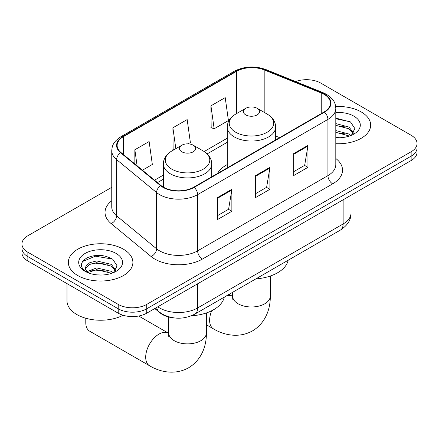 <?xml version="1.0" encoding="UTF-8"?>
<svg xmlns="http://www.w3.org/2000/svg" width="439" height="439" viewBox="0 0 439 439"><rect width="100%" height="100%" fill="white"/><g stroke="black" fill="none" stroke-linecap="round" stroke-linejoin="round"><path stroke-width="0.66" d="M227.248 164.592A35.641 20.578 0 0 0 217.459 173.509M172.944 317.754A20.178 11.65 180 0 1 160.186 312.991L154.78 308.535M111.753 187.321L27.86 235.754A20.178 11.65 0 0 0 21.95 243.991L21.95 252.776A20.178 11.65 0 0 0 27.86 261.013L118.212 313.177A20.178 11.65 0 0 0 146.741 313.177L411.14 160.531A20.178 11.65 0 0 0 417.05 152.295L417.05 147.899A20.178 11.65 0 0 1 411.14 156.136A20.178 11.65 0 0 0 417.05 147.899L417.05 143.509A20.178 11.65 0 0 0 411.14 135.272L320.788 83.108A20.178 11.65 0 0 0 295.573 81.561M21.95 243.991A20.178 11.65 0 0 0 27.86 252.227L118.212 304.392A20.178 11.65 0 0 0 146.741 304.392L146.741 308.787L411.14 156.136L146.741 308.787A20.178 11.65 0 0 1 118.212 308.787A20.178 11.65 0 0 0 146.741 308.787L146.741 313.177M27.86 252.227L27.86 256.623L118.212 308.787L27.86 256.623A20.178 11.65 0 0 1 21.95 248.386A20.178 11.65 0 0 0 27.86 256.623L27.86 261.013M361.209 111.934A32.283 18.636 0 0 0 335.67 106.54A32.283 18.636 0 0 1 361.209 111.934A32.283 18.636 0 0 1 370.664 125.11A32.283 18.636 0 0 0 361.209 111.934M123.441 249.209A32.283 18.636 0 0 0 88.261 245.165A32.283 18.636 0 0 0 68.336 262.385A32.283 18.636 0 0 0 77.791 275.566A32.283 18.636 0 0 0 112.971 279.605A32.283 18.636 0 0 0 132.896 262.385A32.283 18.636 0 0 0 123.441 249.209A32.283 18.636 0 0 0 88.261 245.165A32.283 18.636 0 0 0 68.336 262.385A32.283 18.636 0 0 0 77.791 275.566A32.283 18.636 0 0 0 112.971 279.605A32.283 18.636 0 0 0 132.896 262.385A32.283 18.636 0 0 0 123.441 249.209M324.119 94.363A21.522 12.424 180 0 1 330.419 103.149A21.522 12.424 180 0 1 324.119 111.934L193.818 187.157A21.522 12.424 180 0 1 160.976 185.499L121.021 152.558A21.522 12.424 180 0 1 117.131 145.43A21.522 12.424 180 0 1 123.436 136.644L236.626 71.294A21.522 12.424 180 0 1 264.185 69.905L321.244 92.969A21.522 12.424 180 0 1 324.119 94.363M324.498 94.144A22.06 12.736 0 0 0 321.551 92.717L264.498 69.647A22.06 12.736 0 0 0 236.248 71.074L123.052 136.425A22.06 12.736 0 0 0 120.582 152.734L160.537 185.681A22.06 12.736 0 0 0 194.203 187.376L324.498 112.154A22.06 12.736 0 0 0 324.498 94.144M217.596 197.539L217.596 219.5L231.863 211.263L231.863 189.302L217.596 197.539M217.596 215.604L228.587 209.26L231.808 190.032A5.378 3.106 -120 0 0 231.863 189.302M228.489 209.315L231.863 211.263M293.686 153.612L293.686 175.573L307.948 167.336L307.948 145.375L293.686 153.612M293.686 171.676L304.671 165.333L307.893 146.105A5.378 3.106 -120 0 0 307.948 145.375M304.573 165.388L307.948 167.336M255.641 175.573L255.641 197.539L269.908 189.302L269.908 167.336L255.641 175.573M255.641 193.643L266.627 187.299L269.848 168.066A5.378 3.106 -120 0 0 269.908 167.336M266.533 187.354L269.908 189.302M335.802 143.69A32.283 18.636 0 0 0 370.664 125.11A32.283 18.636 0 0 1 335.802 143.69M146.741 304.392L411.14 151.746A20.178 11.65 0 0 0 417.05 143.509M210.939 105.837L214.161 128.786L228.428 120.549L225.207 97.601L210.939 105.837L211.17 127.672M142.423 170.206L152.338 164.477L149.123 141.528L134.855 149.765L134.855 163.961M188.068 143.855L190.383 142.516L187.162 119.567L172.9 127.804L173.125 149.633M173.762 149.869L172.9 149.545M172.9 127.804L175.825 148.678M214.161 128.786L210.939 127.584M134.855 149.765L137.105 165.821M335.802 137.539L339.808 137.742M335.802 130.564L349.131 134.076L350.909 135.503M335.802 132.309L349.449 136.041M335.802 123.589L349.131 127.101L353.494 133.132M335.802 125.334L349.131 128.846L353.154 133.588M335.802 137.681A21.923 12.66 0 0 0 353.889 134.06A21.923 12.66 0 0 0 353.889 116.159A21.923 12.66 0 0 0 335.802 112.543M351.425 135.283L354.86 128.545L350.52 121.998L335.802 118.08M335.802 118.755L350.223 121.795M335.802 125.73L345.367 126.926M335.802 132.704L345.367 133.9M245.752 114.897A8.072 4.659 0 0 0 257.161 114.897A8.072 4.659 0 0 0 257.161 108.307L267.181 114.096A22.241 12.841 0 0 1 267.181 132.254A22.241 12.841 0 0 1 235.732 132.254A22.241 12.841 0 0 1 235.732 114.096C230.25 117.345 227.424 121.669 227.248 127.058A24.211 13.977 0 0 0 234.338 136.941A24.211 13.977 0 0 0 260.722 139.97A24.211 13.977 0 0 0 275.665 127.058C275.489 121.669 272.657 117.345 267.181 114.096L257.161 108.307A8.072 4.659 0 0 0 245.752 108.307A8.072 4.659 0 0 0 245.752 114.897M255.904 278.864A36.986 21.357 0 0 0 288.176 260.234M86.225 318.368A18.828 10.871 120 0 0 85.781 322.572A18.828 10.871 120 0 0 89.677 331.187L149.595 365.78A18.828 10.871 -60 0 1 146.708 350.695A18.828 10.871 -60 0 1 159.011 334.101A18.828 10.871 -60 0 1 168.428 333.168L168.713 333.327M181.839 151.795A8.072 4.659 0 0 0 193.248 151.795A8.072 4.659 0 0 0 193.248 145.21L203.268 150.994A22.241 12.841 0 0 1 203.268 169.152A22.241 12.841 0 0 1 171.819 169.152A22.241 12.841 0 0 1 171.819 150.994C166.343 154.248 163.511 158.567 163.335 163.956A24.211 13.977 0 0 0 170.425 173.839A24.211 13.977 0 0 0 196.809 176.868A24.211 13.977 0 0 0 211.752 163.956C211.576 158.567 208.75 154.248 203.268 150.994L193.248 145.21A8.072 4.659 0 0 0 181.839 145.21A8.072 4.659 0 0 0 181.839 151.795M191.377 315.806A36.986 21.357 0 0 0 224.263 297.132M66.991 283.605L66.991 300.825A33.627 19.415 0 0 0 76.841 314.549A33.627 19.415 0 0 0 123.107 315.257M96.97 274.869L102.04 275.017M86.895 271.648L96.684 267.916L111.363 271.351L113.141 272.773M87.795 272.592L96.684 269.661L111.682 273.31M87.048 272.328L85.473 268.646A15.2 8.775 0 0 0 87.932 272.707M85.473 268.646L85.934 265.985L89.869 262.632L96.684 260.942L111.363 264.377L115.726 270.408M85.512 268.86L85.934 267.73L89.869 264.377L96.684 262.687L111.363 266.122L115.386 270.863M113.657 272.559L117.092 265.814L112.752 259.268C104.416 254.631 95.889 254.137 87.169 257.786C80.013 262.204 79.563 266.846 85.819 271.714L85.896 271.763M116.121 253.435A21.923 12.66 0 0 0 85.111 253.435A21.923 12.66 0 0 0 85.111 271.335A21.923 12.66 0 0 0 116.121 271.335A21.923 12.66 0 0 0 116.121 253.435M82.614 261.468L95.488 256.184L112.455 259.07M90.653 264.037L95.488 263.159L107.599 264.196M90.653 271.011L95.488 270.133L107.599 271.17M160.186 312.705L160.186 312.991M157.777 306.806A26.9 15.53 0 0 0 159.582 307.964A26.9 15.53 0 0 0 197.627 307.964L343.139 223.95A26.9 15.53 0 0 0 351.019 212.97C351.216 219.643 347.661 225.355 340.351 230.107L194.839 314.121A13.45 7.765 60 0 0 197.627 307.964L197.627 283.803M343.139 199.789L343.139 223.95A13.45 7.765 60 0 1 340.351 230.107M156.685 307.437A13.45 8.994 129.5 0 0 159.028 311.811L154.945 308.441M411.14 160.531L411.14 151.746M118.212 313.177L118.212 304.392M335.802 158.49A33.627 19.415 180 0 1 332.68 183.864L202.379 259.092A6.728 3.885 60 0 1 197.627 250.856L327.922 175.627A26.9 15.53 0 0 0 335.802 164.647L335.802 108.417A26.9 15.53 180 0 1 327.922 119.403A6.728 3.885 -120 0 0 324.498 112.154M202.379 259.092A33.627 19.415 180 0 1 154.83 259.092A33.627 19.415 180 0 1 151.06 256.497L111.105 223.555A33.627 19.415 180 0 1 111.753 200.777M159.582 250.856A26.9 15.53 0 0 0 197.627 250.856L197.627 194.625A26.9 15.53 180 0 1 156.569 192.551L116.615 159.609A26.9 15.53 180 0 1 111.753 150.703L111.753 206.934A26.9 15.53 0 0 0 116.615 215.84L156.569 248.781A26.9 15.53 0 0 0 159.582 250.856M335.802 108.417C335.369 103.796 334.941 99.949 326.528 94.358L322.994 92.64A6.728 3.15 112 0 0 321.551 92.717M322.994 92.64L265.935 69.576C254.796 65.636 244.221 66.207 234.217 71.294A6.728 3.885 60 0 1 236.248 71.074M123.052 136.425A6.728 3.885 -120 0 0 121.021 136.644C112.867 141.989 112.126 146.017 111.753 150.703M120.582 152.734A6.728 4.5 129.5 0 0 116.615 159.609L116.615 215.84A6.728 4.5 -50.5 0 1 111.105 223.555M265.935 69.576A6.728 3.15 112 0 0 264.498 69.647M160.537 185.681A6.728 4.5 129.5 0 0 156.569 192.551L156.569 248.781A6.728 4.5 -50.5 0 1 151.06 256.497M194.203 187.376A6.728 3.885 60 0 1 197.627 194.625L327.922 119.403L327.922 175.627A6.728 3.885 60 0 0 332.68 183.864M123.436 136.644L123.436 154.544M321.244 92.969L321.244 113.591M264.185 69.905L264.185 112.362M279.599 137.632L275.665 136.046M236.626 71.294L236.626 113.575M227.248 138.214L204.162 151.537M163.335 175.112L154.533 180.188M255.641 176.269L269.848 168.066M293.686 154.308L307.893 146.105M217.596 198.236L231.808 190.032M270.287 276.043L270.287 296.1A18.828 10.871 180 0 1 264.772 303.788A18.828 10.871 180 0 1 238.141 303.788A18.828 10.871 180 0 1 232.626 296.1L232.121 299.711M226.908 295.606A18.828 10.871 -60 0 1 232.341 296.27L232.621 296.429M270.287 296.1C270.534 308.458 265.738 322.989 252.513 330.88C239.074 338.387 224.093 335.281 213.508 328.882A18.828 10.871 -60 0 1 211.724 310.724M206.374 312.947L206.374 333.003A18.828 10.871 180 0 1 200.859 340.691A18.828 10.871 180 0 1 174.228 340.691A18.828 10.871 180 0 1 168.713 333.003L168.208 336.609M194.839 314.121C184.018 319.559 173.191 319.559 162.37 314.121L159.028 311.811M351.019 212.97L351.019 195.24M234.217 71.294L121.021 136.644M227.248 142.307L207.175 153.891M163.335 179.205L157.458 182.597M213.508 328.882L206.374 324.761M275.665 139.904L275.665 127.058M227.248 167.863L227.248 127.058M245.752 108.307L235.732 114.096M232.341 296.27L229.048 294.366M232.626 292.303L232.626 296.1M206.374 333.003C206.621 345.361 201.83 359.887 188.6 367.783C175.161 375.285 160.18 372.179 149.595 365.78M85.781 318.242L85.781 322.572M211.752 176.807L211.752 163.956M163.335 187.129L163.335 163.956M181.839 145.21L171.819 150.994M168.428 333.168L138.724 316.02M168.713 317.002L168.713 333.003"/></g></svg>
